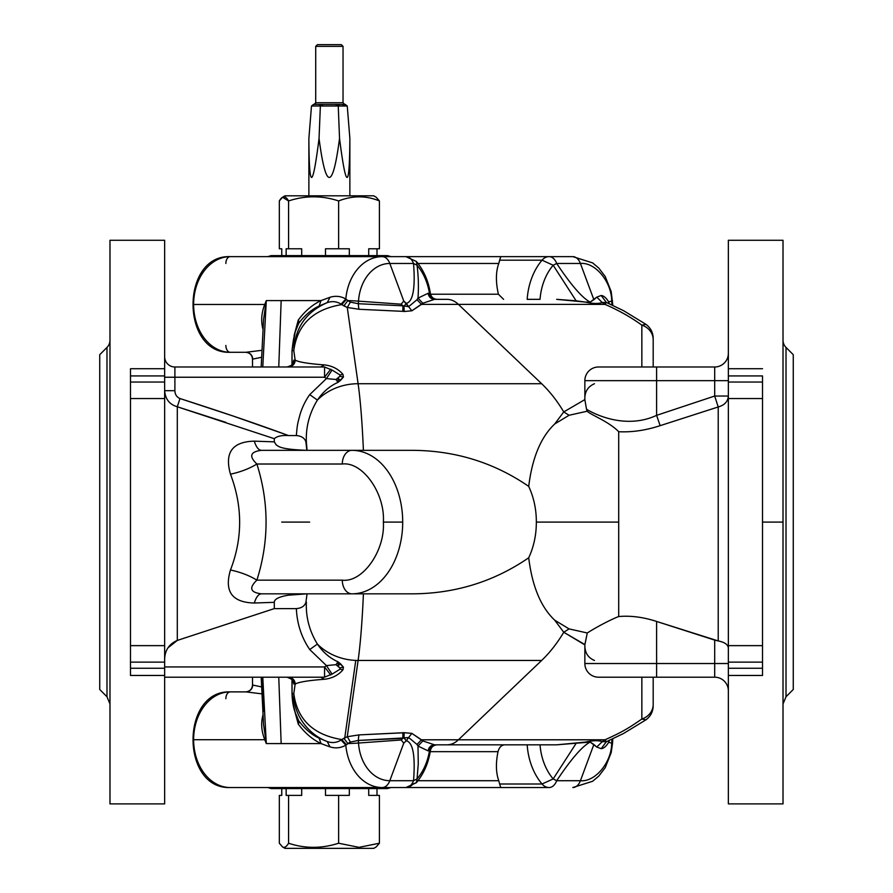 <?xml version="1.0" encoding="UTF-8"?>
<svg xmlns="http://www.w3.org/2000/svg" width="893" height="893" viewBox="0 0 893 893"><rect width="100%" height="100%" fill="white"/><g stroke="black" fill="none" stroke-linecap="round" stroke-linejoin="round"><path stroke-width="1.34" d="M403.982 306.243L406.315 303.408L408.614 306.667L417.031 299.713L408.614 306.667L403.77 301.053L401.158 304.189L402.888 305.797L401.158 304.189L358.517 301.142A2726.262 2088.437 90 0 0 358.361 303.732L350.391 302.124L347.265 307.46L341.807 304.602L343.861 305.886L347.868 300.617L346.361 299.512L341.807 304.602C313.287 309.279 297.28 324.617 293.797 350.581L295.159 360.147C298.965 362.156 308.71 363.741 324.371 364.902L320.687 366.99L324.371 364.902C332.174 365.784 338.38 368.954 342.968 374.401L343.47 376.991L342.968 374.401L340.077 375.004L339.731 376.321L343.47 376.991L337.989 382.371C329.852 385.977 322.987 391.882 317.395 400.086A51.247 43.523 -8.1 0 1 358.104 383.722L347.265 307.46L359.042 309.279A6.831 1.206 88.8 0 1 358.361 303.732L402.888 305.797L358.361 303.732A6.831 1.206 -91.2 0 0 359.042 309.279L402.843 311.344L402.888 305.797L408.614 306.667L411.874 310.797L422.813 303.24L421.474 304.379L605.007 304.379C618.76 310.351 631.038 317.283 641.844 325.152L645.929 324.349L641.844 325.152L641.844 366.99L641.844 325.152A17.079 15.46 -0 0 1 653.185 339.708L653.185 366.99L653.185 339.708A17.079 15.46 180 0 0 641.844 325.152C631.038 317.283 618.76 310.351 605.007 304.379L606.38 302.47L602.217 302.493L605.007 304.379L458.422 304.379L541.649 383.722L458.422 304.379L421.474 304.379L417.031 299.713L421.474 304.379L411.874 310.797L404.194 311.49L402.843 311.344L404.194 311.49L403.982 306.243L404.194 311.49L411.874 310.797L408.614 306.667L402.888 305.797L402.843 311.344L359.042 309.279L347.265 307.46L350.391 302.124L347.868 300.617L343.861 305.886L347.265 307.46L358.104 383.722A162.28 14.143 90 0 1 363.406 450.34A162.28 14.143 -90 0 0 358.104 383.722L541.649 383.722A162.28 104.314 90 0 1 563.751 411.93A162.28 104.314 -90 0 0 541.649 383.722L358.104 383.722A51.247 43.523 171.9 0 0 317.395 400.086C322.987 391.882 329.852 385.977 337.989 382.371L340.568 380.329L338.514 378.777L340.568 380.329L343.47 376.991L339.731 376.321L338.291 377.873L337.989 382.371L336.002 379.503L326.425 378.576L309.726 394.628L317.395 400.086C309.402 413.158 305.719 427.133 306.377 442.024L307.058 450.34L308.007 450.34L307.058 450.34L306.377 442.024C305.719 427.133 309.402 413.158 317.395 400.086L309.726 394.628C305.607 400.41 302.414 406.907 300.148 414.106C297.704 423.449 297.324 423.606 296.353 435.561C301.611 436.03 304.803 438.184 305.931 442.024L306.846 450.34C277.232 449.246 278.571 445.64 276.395 445.149L274.296 441.856L254.293 441.153C256.202 447.125 258.557 450.184 261.37 450.34L408.994 450.34C453.287 449.949 493.193 461.96 528.712 486.395C532.195 457.886 540.857 437.09 554.709 423.985L563.751 411.93L584.859 399.606L586.489 409.184L584.859 399.606L563.751 411.93L569.075 415.267L563.751 411.93L554.709 423.985L569.075 415.267L587.192 411.215L586.489 409.184C592.483 413.046 624.642 430.247 656.612 415.345L656.612 380.652L656.612 415.345C624.642 430.247 592.483 413.046 586.489 409.184L587.192 411.215C590.675 414.843 608.97 421.585 618.704 431.721C631.965 432.379 645.784 430.37 660.139 425.66L656.612 415.345L714.69 396.034L714.69 380.652L584.859 380.652L584.859 399.294C584.647 391.781 587.851 386.591 594.481 383.722C587.851 386.591 584.647 391.781 584.859 399.294L584.859 380.652A13.663 13.663 0 0 1 598.533 366.99L714.69 366.99L714.69 380.652L714.69 366.99A13.663 13.663 0 0 0 728.353 353.315A13.663 13.663 0 0 1 714.69 366.99L598.533 366.99A13.663 13.663 0 0 0 584.859 380.652L656.612 380.652L656.612 366.99L656.612 380.652L728.353 380.652L714.69 380.652L714.69 396.034L728.353 396.034C727.918 401.537 724.536 405.188 718.218 406.962L718.218 640.94C724.725 642.223 728.096 644.623 728.353 648.139C728.096 644.623 724.725 642.223 718.218 640.94L714.69 640.114L714.69 663.521L728.353 663.521L714.69 663.521L714.69 677.195A13.663 13.663 0 0 1 728.353 690.858A13.663 13.663 0 0 0 714.69 677.195L714.69 663.521L656.612 663.521L656.612 677.195L714.69 677.195L598.533 677.195A13.663 13.663 0 0 1 584.859 663.521A13.663 13.663 0 0 0 598.533 677.195L656.612 677.195L656.612 663.521L714.69 663.521L714.69 640.114L656.612 621.45L656.612 663.521L584.859 663.521L656.612 663.521L656.612 621.45L718.218 640.94L718.218 406.962L714.69 396.034L656.612 415.345L660.139 425.66L718.218 406.962C724.536 405.188 727.918 401.537 728.353 396.034L714.69 396.034L718.218 406.962L660.139 425.66C645.784 430.37 631.965 432.379 618.704 431.721C608.97 421.585 590.675 414.843 587.192 411.215L569.075 415.267L554.709 423.985C540.857 437.09 532.195 457.886 528.712 486.395C533.824 497.468 536.369 509.367 536.347 522.092L618.704 522.092L618.704 431.721L618.704 616.55C630.648 615.478 643.284 617.108 656.612 621.45C643.284 617.108 630.648 615.478 618.704 616.55L618.704 522.092L536.347 522.092C536.369 509.367 533.824 497.468 528.712 486.395C493.193 461.96 453.287 449.949 408.994 450.34L351.965 450.34A13.663 9.667 90 0 0 342.298 464.014L256.883 464.014C249.493 468.579 240.697 471.973 230.483 474.194C242.684 506.431 242.684 538.356 230.483 569.98C224.098 591.445 232.035 602.451 254.293 603.021C256.202 597.049 258.557 593.99 261.37 593.834C250.252 592.45 248.767 587.895 256.883 580.16C249.493 575.594 240.697 572.201 230.483 569.98C240.697 572.201 249.493 575.594 256.883 580.16C269.117 541.448 269.117 502.726 256.883 464.014C248.756 456.267 250.252 451.713 261.37 450.34C258.557 450.184 256.202 447.125 254.293 441.153C232.28 441.7 224.344 452.718 230.483 474.194C240.697 471.973 249.493 468.579 256.883 464.014C269.117 502.726 269.117 541.448 256.883 580.16L342.298 580.16A13.663 9.667 90 0 0 351.965 593.834A71.741 50.734 -90 0 0 402.698 522.092L383.365 522.092C385.207 550.825 362.614 582.761 342.298 580.16C362.614 582.761 385.207 550.825 383.365 522.092C385.207 493.349 362.614 461.413 342.298 464.014C362.614 461.413 385.207 493.349 383.365 522.092L402.698 522.092A71.741 50.734 -90 0 0 351.965 450.34L261.37 450.34C250.252 451.713 248.756 456.267 256.883 464.014L342.298 464.014A13.663 9.667 -90 0 1 351.965 450.34A71.741 50.734 90 0 1 402.698 522.092A71.741 50.734 90 0 1 351.965 593.834A13.663 9.667 -90 0 1 342.298 580.16L256.883 580.16C248.767 587.895 250.252 592.45 261.37 593.834L408.994 593.834C453.242 594.247 493.148 582.225 528.712 557.779C533.813 546.784 536.347 534.885 536.347 522.092C536.347 534.885 533.813 546.784 528.712 557.779C532.195 586.299 540.857 607.095 554.709 620.188L563.751 632.244L569.075 628.906L554.709 620.188L569.075 628.906L587.27 632.97C600.431 624.587 615.389 617.632 618.704 616.55C615.389 617.632 600.431 624.587 587.27 632.97L569.075 628.906L563.751 632.244L584.859 644.567L587.27 632.97L584.859 644.88L563.751 632.244L554.709 620.188C540.857 607.095 532.195 586.299 528.712 557.779C493.148 582.225 453.242 594.247 408.994 593.834L261.37 593.834C258.557 593.99 256.202 597.049 254.293 603.021L274.296 602.317C274.307 599.103 279.029 596.725 288.495 595.173L306.902 593.834L288.495 595.173C279.029 596.725 274.307 599.103 274.296 602.317L274.296 608.613L296.353 608.613C301.611 608.144 304.803 605.99 305.931 602.15L307.058 593.834L305.931 602.15C304.803 605.99 301.611 608.144 296.353 608.613C297.045 623.827 301.499 637.468 309.726 649.546L317.395 644.087C322.987 652.292 329.852 658.197 337.989 661.802L343.47 667.183L342.968 669.772C338.335 675.242 332.129 678.412 324.371 679.272C308.699 680.433 298.965 682.018 295.159 684.027L293.797 693.593C297.28 719.568 313.276 734.894 341.807 739.571L344.765 737.808L355.771 660.407A51.247 43.523 -171.9 0 1 317.395 644.087C309.402 631.016 305.719 617.041 306.377 602.15C305.719 617.041 309.402 631.016 317.395 644.087L309.726 649.546C301.499 637.468 297.045 623.827 296.353 608.613L274.296 608.613L274.296 602.317L254.293 603.021C232.035 602.451 224.098 591.445 230.483 569.98C242.684 538.356 242.684 506.431 230.483 474.194C224.344 452.718 232.28 441.7 254.293 441.153L274.296 441.856L274.296 438.686L177.305 406.784L177.305 640.426L274.296 608.613L177.305 640.426L177.305 406.784L179.962 398.535C176.691 397.095 175.006 394.472 174.894 390.688L164.647 390.688C165.317 399.149 169.536 404.518 177.305 406.784L274.296 438.686C277.02 436.208 281.753 435.17 288.506 435.561C252.965 422.478 218.908 411.048 179.962 398.535L177.305 406.784C169.536 404.518 165.317 399.149 164.647 390.688L174.894 390.688L174.894 377.237L324.561 377.237L324.561 366.99L174.894 366.99L174.894 377.237L164.647 377.237L174.894 377.237L174.894 366.99A10.247 10.247 0 0 1 164.647 356.731A10.247 10.247 0 0 0 174.894 366.99L324.561 366.99L324.561 377.237L330.767 369.166L324.561 377.237L326.425 378.576L332.096 370.037L326.425 378.576L324.561 377.237L174.894 377.237L174.894 390.688C175.006 394.472 176.691 397.095 179.962 398.535C218.908 411.048 252.965 422.478 288.506 435.561C281.753 435.17 277.02 436.208 274.296 438.686L274.296 441.856L276.395 445.149C278.571 445.64 277.232 449.246 306.846 450.34L305.931 442.024C304.803 438.184 301.611 436.03 296.353 435.561L288.506 435.561L296.353 435.561C297.324 423.606 297.704 423.449 300.148 414.106C302.414 406.907 305.607 400.41 309.726 394.628L326.425 378.576L336.002 379.503L337.989 382.371L338.291 377.873L336.002 379.503L339.731 376.321L340.077 375.004L332.096 370.037L340.077 375.004L342.968 374.401C338.38 368.954 332.174 365.784 324.371 364.902C308.71 363.741 298.965 362.156 295.159 360.147L293.842 360.147L292.982 363.261L293.842 360.147A6.831 6.809 -90 0 1 287.044 366.99A6.831 6.809 90 0 0 293.842 360.147L295.159 360.147A6.831 6.809 -90 0 1 288.35 366.99A6.831 6.809 90 0 0 295.159 360.147L293.797 350.581L292.067 350.581C293.317 337.476 295.561 328.367 298.798 323.233L296.331 328.925M281.161 300.584L321.034 300.584L330.019 297.269C335.645 295.583 340.903 296.163 345.814 299.021A47.831 36.635 -90 0 1 382.215 256.637L230.271 256.637A47.831 36.635 90 0 0 193.625 304.468L264.763 304.468L266.293 300.595L281.161 300.595L278.761 366.99L281.161 300.595L266.293 300.595L263.569 319.56L266.293 300.595L264.763 304.468C261.415 312.941 260.812 321.179 262.955 329.182L262.955 329.182C260.812 321.179 261.415 312.941 264.763 304.468L193.625 304.468A47.831 36.635 -90 0 1 230.271 256.637A6.831 4.387 -90 0 0 225.873 263.468A6.831 4.387 90 0 1 230.271 256.637L382.215 256.637A47.831 36.635 90 0 0 345.814 299.021L341.07 304.133L341.807 304.602L346.361 299.512L345.814 299.021C340.903 296.163 335.645 295.583 330.019 297.269L321.034 300.584L281.161 300.584M340.077 669.17L342.968 669.772L340.077 669.17L332.096 674.137L326.425 665.598L332.096 674.137L340.077 669.17L339.731 667.852L336.002 664.682L337.989 661.802L336.002 664.682L338.291 666.301L337.989 661.802C329.852 658.197 322.987 652.292 317.395 644.087A51.247 43.523 8.1 0 0 355.771 660.407A51.247 43.523 8.1 0 0 358.104 660.452A162.28 14.143 -90 0 0 363.406 593.834L341.338 593.834L363.406 593.834A162.28 14.143 90 0 1 358.104 660.452L347.265 736.714L341.807 739.571C313.276 734.894 297.28 719.568 293.797 693.593L292.067 693.593L292.022 679.428L292.011 693.627L293.797 693.593C293.339 715.092 308.688 734.682 327.24 741.547L319.158 738.187L321.034 743.59C312.461 739.516 304.87 733.008 298.262 724.078L294.11 708.729L298.262 724.078A6.831 3.46 145.2 0 0 298.798 720.941C305.049 729.101 311.836 734.85 319.158 738.187C311.836 734.85 305.049 729.101 298.798 720.941C295.538 715.762 293.295 706.642 292.067 693.593C293.295 706.642 295.538 715.762 298.798 720.941L296.32 715.237L298.798 720.941A6.831 3.46 -34.8 0 1 298.262 724.078C304.87 733.008 312.461 739.516 321.034 743.59L281.161 743.59L278.761 677.195L281.161 743.579L266.293 743.579L263.569 724.58L266.293 743.579L264.763 739.705L193.625 739.705A47.831 36.635 -90 0 1 230.271 691.885A6.831 4.387 -90 0 0 225.873 698.717A6.831 4.387 90 0 1 230.271 691.885L245.876 691.885L261.95 693.872L245.876 691.885L230.271 691.885A47.831 36.635 90 0 0 193.625 739.705L264.763 739.705C261.415 731.233 260.812 722.995 262.955 714.992L262.955 714.992C260.812 722.995 261.415 731.233 264.763 739.705L266.293 743.579L262.776 677.195L266.293 743.579L321.034 743.59L319.158 738.187L327.24 741.547C332.229 743.244 336.84 742.742 341.07 740.04L345.814 745.153L350.391 742.05L347.265 736.714L359.042 734.894A6.831 1.206 -88.8 0 0 358.361 740.442L402.888 738.377L403.982 737.931L404.194 732.684L402.843 732.829L402.888 738.377L402.843 732.829L359.042 734.894L404.194 732.684L403.982 737.931L408.614 737.506L411.874 733.376L404.194 732.684L411.874 733.376L421.474 739.795L417.031 744.461L421.474 739.795L458.422 739.795L541.649 660.452A162.28 104.314 -90 0 0 563.751 632.244A162.28 104.314 90 0 1 541.649 660.452L358.104 660.452L541.649 660.452L458.422 739.795L605.007 739.795L602.217 741.681L606.38 741.703L605.007 739.795C620.635 732.773 627.857 728.777 641.844 719.021A17.079 15.46 0 0 0 653.185 704.465L653.185 677.195L653.185 704.465A17.079 15.46 180 0 1 641.844 719.021L641.844 677.195L641.844 719.021L645.873 719.87L641.844 719.021C627.857 728.777 620.635 732.773 605.007 739.795L421.474 739.795L422.813 740.933L411.874 733.376L408.614 737.506L417.031 744.461L408.614 737.506L403.982 737.931L406.315 740.766L408.614 737.506L406.315 740.766L403.982 737.931L358.361 740.442A2726.262 2088.437 90 0 0 358.517 743.032L401.158 739.984L402.888 738.377L401.158 739.984L403.77 743.121L406.315 740.766C413.012 742.518 415.435 755.835 413.548 780.705L417.076 778.93C423.427 771.284 427.557 761.952 429.466 750.946C430.147 747.207 432.268 745.164 435.817 744.829C432.268 745.164 430.147 747.207 429.466 750.946L430.393 750.645C431.219 747.05 433.462 745.108 437.146 744.829M294.121 335.444L298.262 320.096C304.87 311.166 312.45 304.669 321.034 300.584C312.45 304.669 304.87 311.166 298.262 320.096L294.121 335.444M762.51 522.092L783.016 522.092L783.016 240.284L728.353 240.284L728.353 368.72L762.51 368.72L728.353 368.72L728.353 240.284L783.016 240.284L783.016 522.092L762.51 522.092L762.51 398.535L728.353 398.535L728.353 368.72L728.353 645.639L728.353 398.535L762.51 398.535L762.51 382.037L728.353 382.037L762.51 382.037L762.51 375.931L728.353 375.931L762.51 375.931L762.51 645.639L728.353 645.639L728.353 662.137L728.353 645.639L762.51 645.639L762.51 522.092M728.353 803.89L728.353 662.137L728.353 803.89L783.016 803.89L728.353 803.89M762.51 675.454L728.353 675.454L762.51 675.454L762.51 668.243L728.353 668.243L762.51 668.243L762.51 662.137L728.353 662.137L762.51 662.137L762.51 645.639L762.51 675.454M783.016 803.89L783.016 522.092L783.016 803.89M341.327 44.65L317.417 44.65L341.327 44.65L317.417 44.65L315.709 46.358L343.035 46.358L341.327 44.65L343.035 46.358L315.709 46.358L315.709 102.728L343.035 102.728L343.035 46.358L343.035 102.728L315.709 102.728A1.708 1.708 90 0 1 314.001 104.436L345.29 104.436L347.254 106.021L345.29 104.436L346.183 106.021L342.756 105.62L347.254 106.021L349.866 138.448L349.866 195.824L349.866 138.448L347.254 106.021L346.183 106.021L344.709 104.436L337.844 104.436A1.708 1.473 90 0 1 339.318 106.021L346.183 106.021L339.318 106.021A1.708 1.473 -90 0 0 337.844 104.436L337.264 104.436L338.246 106.021L339.318 106.021L338.246 106.021L337.264 104.436L336.125 104.436L336.114 106.021L338.246 106.021L339.541 138.448C346.127 190.421 349.565 190.421 349.866 138.448C349.565 190.421 346.127 190.421 339.541 138.448L338.246 106.021L336.114 106.021L336.125 104.436L314.023 104.436A1.708 1.708 -90 0 0 315.709 102.728L314.001 104.436A1.708 1.485 90 0 0 312.55 106.021L319.314 106.021A1.708 1.485 -90 0 1 320.788 104.436A1.708 1.485 90 0 0 319.314 106.021L336.114 106.021L322.485 106.021L322.496 104.436L322.485 106.021L320.364 106.021L321.357 104.436L320.364 106.021L319.047 138.448C325.867 190.421 332.698 190.421 339.541 138.448C332.698 190.421 325.867 190.421 319.047 138.448L320.364 106.021L312.55 106.021A1.708 1.485 -90 0 1 314.023 104.436L314.023 104.436M793.263 689.485L793.263 354.688L793.263 689.485L793.263 354.688L786.019 347.433L786.019 696.741L793.263 689.485L786.019 696.741L786.019 347.433A10.247 10.247 0 0 1 783.016 340.188A10.247 10.247 0 0 0 786.019 347.433M99.737 608.859L99.737 435.315M99.737 354.688L99.737 689.485L106.981 696.741L106.981 347.433L99.737 354.688L106.981 347.433L106.981 696.741L109.984 703.985M322.619 104.436L321.48 104.436M106.981 347.433A10.247 10.247 0 0 0 109.984 340.188A10.247 10.247 0 0 1 106.981 347.433M326.425 665.598L324.561 666.937L330.767 675.008L324.561 666.937L324.561 677.195L164.647 677.195L324.561 677.195L324.561 666.937L164.647 666.937L324.561 666.937L326.425 665.598L309.726 649.546L326.425 665.598L336.002 664.671L326.425 665.598M311.49 106.021L313.465 104.436L311.49 106.021L312.55 106.021L311.49 106.021L308.878 138.448L311.49 106.021M322.496 104.436L320.788 104.436M130.49 675.454L130.49 368.72L130.49 375.931L164.647 375.931L164.647 368.72L130.49 368.72L164.647 368.72L164.647 240.284L109.984 240.284L164.647 240.284L164.647 375.931L130.49 375.931L130.49 382.037L164.647 382.037L164.647 375.931L164.647 382.037L130.49 382.037L130.49 398.535L164.647 398.535L164.647 382.037L164.647 398.535L130.49 398.535L130.49 645.639L164.647 645.639L164.647 398.535L164.647 645.639L130.49 645.639L130.49 662.137L164.647 662.137L164.647 645.639L164.647 662.137L130.49 662.137L130.49 668.243L164.647 668.243L164.647 662.137L164.647 668.243L130.49 668.243L130.49 675.454L164.647 675.454L164.647 668.243L164.647 675.454L130.49 675.454M109.984 803.89L109.984 240.284L109.984 803.89L164.647 803.89L109.984 803.89M332.654 673.78L324.561 677.195M363.406 593.834L408.994 593.834M312.003 593.834L317.551 593.834L312.003 593.834M320.408 593.834L324.505 593.834L320.408 593.834M308.878 138.448C309.112 190.421 312.505 190.421 319.047 138.448C312.505 190.421 309.112 190.421 308.878 138.448L308.878 195.824M164.647 803.89L164.647 675.454L164.647 803.89M164.647 659.358C164.892 650.271 169.112 643.965 177.305 640.426L167.962 647.838M363.406 450.34L340.456 450.34L363.406 450.34M331.928 450.34L322.34 450.34L331.928 450.34M332.576 370.338L324.561 366.99M594.481 660.452C587.907 657.706 584.703 652.515 584.859 644.88L584.859 663.521M417.991 746.057L422.813 740.933L417.991 746.057L428.16 750.901A6.831 6.396 90 0 1 434.523 744.829A6.831 6.396 -90 0 0 428.16 750.901L417.991 746.057L418.259 763.749L417.076 778.93L418.259 763.749L417.991 746.057L417.031 744.461M434.523 744.829L422.813 740.933L434.523 744.829L446.946 744.829A34.168 21.957 -90 0 0 458.422 739.795A34.168 21.957 90 0 1 446.946 744.829L556.674 744.829L585.361 742.094C592.919 740.42 598.533 740.275 602.217 741.681L605.007 739.795L606.38 741.703L602.217 741.681L596.77 747.05L601.19 748.68L606.38 741.703L601.19 748.68C603.757 748.434 606.224 746.336 608.58 742.384L609.573 740.185L608.58 742.384L608.412 740.844L608.58 742.384C606.224 746.336 603.757 748.434 601.19 748.68L596.77 747.05L602.217 741.681C598.533 740.275 592.919 740.42 585.361 742.094L590.15 742.072L596.77 747.05L593.867 744.472L580.417 780.705C595.185 782.223 611.683 762.365 611.716 743.032L608.58 742.384L611.716 743.032A2726.262 2088.437 90 0 0 611.951 739.259A2726.262 2088.437 -90 0 1 611.716 743.032C611.683 762.365 595.185 782.223 580.417 780.705L593.867 744.472L590.15 742.072L556.674 744.829L434.523 744.829M337.989 661.802L338.503 665.397L340.568 663.845L337.989 661.802M338.503 665.397L338.291 666.301L339.731 667.852L343.47 667.183L340.568 663.845L338.514 665.397M429.466 750.946C427.557 761.952 423.427 771.284 417.076 778.93L413.548 780.705L389.817 780.705A13.663 8.785 90 0 1 382.215 787.537A47.831 36.635 -90 0 1 345.814 745.153A47.831 36.635 90 0 0 382.215 787.537A13.663 8.785 -90 0 0 389.817 780.705L413.548 780.705C415.435 755.835 413.012 742.518 406.315 740.766L403.77 743.121L389.817 780.705A41 31.4 -90 0 1 358.517 743.032A13.663 0.714 176.4 0 1 347.868 743.556A13.663 0.714 -3.6 0 0 358.517 743.032A41 31.4 90 0 0 389.817 780.705L403.77 743.121L401.158 739.984L358.517 743.032A2726.262 2088.437 -90 0 1 358.361 740.442L350.391 742.05L358.361 740.442A6.831 1.206 91.2 0 1 359.042 734.894L347.265 736.714L358.104 660.452A51.247 43.523 -171.9 0 1 355.771 660.407L344.765 737.808L347.265 736.714L350.391 742.05L347.868 743.556L343.861 738.288L347.868 743.556L345.814 745.153C340.903 748.01 335.645 748.602 330.019 746.905L321.034 743.59L330.019 746.905L327.24 741.547L330.019 746.905C335.645 748.602 340.903 748.01 345.814 745.153L341.07 740.04L341.807 739.571L346.361 744.673L341.807 739.571L341.07 740.04C336.84 742.742 332.229 743.244 327.24 741.547C308.688 734.682 293.339 715.092 293.797 693.593L295.159 684.027L293.842 684.027L292.982 680.913L293.842 684.027A6.831 6.809 90 0 0 287.044 677.195A6.831 6.809 -90 0 1 293.842 684.027L295.159 684.027A6.831 6.809 90 0 0 288.35 677.195A6.831 6.809 -90 0 1 295.159 684.027C298.965 682.018 308.699 680.433 324.371 679.272L320.687 677.195L324.371 679.272C332.129 678.412 338.335 675.242 342.968 669.772L343.47 667.183L339.731 667.852M422.813 303.24L417.991 298.117L422.813 303.24L434.523 299.345A6.831 6.396 90 0 1 428.16 293.272L417.991 298.117L428.16 293.272A6.831 6.396 -90 0 0 434.523 299.345L422.813 303.24M540.042 299.345L527.183 299.345A59.786 45.8 -90 0 1 542.04 260.176L553.169 265.243A52.955 40.565 90 0 0 540.042 299.345A52.955 40.565 -90 0 1 553.169 265.243L556.685 263.468L580.417 263.468A13.663 8.785 -90 0 0 572.815 256.637A13.663 8.785 90 0 1 580.417 263.468L556.685 263.468C571.062 285.034 582.214 297.905 590.15 302.102L593.867 299.702L580.417 263.468C595.185 261.95 611.683 281.808 611.716 301.142A2726.262 2088.437 -90 0 1 611.951 304.915A2726.262 2088.437 90 0 0 611.716 301.142L608.58 301.789L611.716 301.142C611.683 281.808 595.185 261.95 580.417 263.468L593.867 299.702L596.77 297.123L590.15 302.102L585.361 302.08L590.15 302.102C582.214 297.905 571.062 285.034 556.685 263.468L553.169 265.243L576.119 300.796L556.674 299.345L585.361 302.08C592.963 303.765 598.578 303.899 602.217 302.493L596.77 297.123L601.19 295.494C603.757 295.739 606.224 297.838 608.58 301.789L608.412 303.33L608.58 301.789L609.573 303.988L608.58 301.789C606.224 297.838 603.757 295.739 601.19 295.494L606.38 302.47L601.19 295.494L596.77 297.123L602.217 302.493L606.38 302.47L605.007 304.379L602.217 302.493C598.578 303.899 592.963 303.765 585.361 302.08L576.119 300.796L553.169 265.243L542.04 260.176L499.634 260.176L500.761 256.637L405.947 256.637C409.262 256.804 411.796 259.082 413.548 263.468L417.076 265.243L416.384 261.482L417.076 265.243C423.427 272.89 427.557 282.221 429.466 293.228L430.393 293.529L429.466 293.228C430.147 296.967 432.268 299.01 435.817 299.345C432.268 299.01 430.147 296.967 429.466 293.228L428.16 293.272L429.466 293.228C427.557 282.221 423.427 272.89 417.076 265.243C418.449 276.495 418.761 287.446 417.991 298.117C418.761 287.446 418.449 276.495 417.076 265.243L413.548 263.468C415.435 288.339 413.012 301.655 406.315 303.408L406.315 303.408C413.012 301.655 415.435 288.339 413.548 263.468L389.817 263.468A41 31.4 90 0 0 358.517 301.142A13.663 0.714 -176.4 0 0 347.868 300.617L350.391 302.124L358.361 303.732A2726.262 2088.437 -90 0 1 358.517 301.142L401.158 304.189L403.77 301.053L389.817 263.468L403.77 301.053L406.315 303.408M177.305 406.784L225.862 422.367L177.261 406.761M285.548 434.478L232.939 415.971L179.962 398.535L232.939 415.971L285.548 434.478M167.237 399.528L167.784 400.321M653.185 703.416L653.185 704.465L653.185 703.416M653.185 339.708L653.185 340.758L653.185 339.708M284.99 848.35L373.754 848.35L284.99 848.35L373.754 848.35L376.21 846.932L379.413 843.226L359.019 847.345L338.626 843.226C321.625 848.685 304.948 848.685 288.573 843.226C286.452 846.832 284.443 848.071 282.545 846.932L284.99 848.35L282.534 846.932L279.33 843.226L279.33 795.395L281.753 795.395L281.753 788.564L281.753 795.395L279.33 795.395L279.33 843.226M527.183 744.829A59.786 45.8 90 0 0 542.04 783.998A59.786 45.8 -90 0 1 527.183 744.829L540.042 744.829A52.955 40.565 90 0 0 553.169 778.93L576.119 743.378L553.169 778.93L556.685 780.705C571.062 759.139 582.214 746.269 590.15 742.072C582.214 746.269 571.062 759.139 556.685 780.705L580.417 780.705A13.663 8.785 90 0 1 572.815 787.537A13.663 8.785 -90 0 0 580.417 780.705L556.685 780.705L553.169 778.93A52.955 40.565 -90 0 1 540.042 744.829L556.674 744.829M653.185 705.85C653.04 711.71 650.595 716.387 645.873 719.87L623.526 733.499L606.637 741.603M373.754 195.824L284.99 195.824L373.754 195.824L284.99 195.824L282.534 197.241L288.573 200.947C305.261 195.444 321.949 195.444 338.626 200.947C352.478 195.489 366.074 195.489 379.413 200.947L376.21 197.241L373.754 195.824L376.21 197.241L379.413 200.947L379.413 248.779L368.72 248.779L368.72 255.61L368.72 248.779L379.413 248.779L379.413 200.947C366.074 195.489 352.478 195.489 338.626 200.947L338.626 248.779L325.499 248.779L325.499 255.61L325.499 248.779L349.319 248.779L338.626 248.779L338.626 200.947C321.949 195.444 305.261 195.444 288.573 200.947L288.573 248.779L286.151 248.779L286.151 255.61L286.151 248.779L301.689 248.779L288.573 248.779L288.573 200.947C285.548 195.489 282.467 195.489 279.33 200.947L282.545 197.253M434.523 299.345L446.946 299.345A34.168 21.957 90 0 1 458.422 304.379A34.168 21.957 -90 0 0 446.946 299.345L435.817 299.345M292.022 364.746L292.067 350.581L292.022 364.746M368.72 795.395L379.413 795.395L368.72 795.395L368.72 788.564L368.72 795.395M282.545 846.932C284.443 848.071 286.452 846.832 288.573 843.226C304.948 848.685 321.625 848.685 338.626 843.226L338.626 795.395L325.499 795.395L325.499 788.564L325.499 795.395L349.319 795.395L349.319 788.564L349.319 795.395L338.626 795.395L338.626 843.226L359.019 847.345L379.413 843.226L379.413 795.395L379.413 843.226M286.151 795.395L301.689 795.395L301.689 788.564L301.689 795.395L286.151 795.395L286.151 788.564L286.151 795.395M430.225 751.672L498.015 751.672C499.187 747.296 501.464 745.019 504.858 744.829C501.464 745.019 499.187 747.296 498.015 751.672L430.225 751.672M417.076 778.93L416.384 782.692L412.979 783.998A13.663 10.47 90 0 1 405.947 787.537L549.072 787.537A13.663 8.785 -90 0 0 556.685 780.705A13.663 8.785 90 0 1 549.072 787.537A13.663 10.47 -90 0 1 542.04 783.998L553.169 778.93L542.04 783.998A13.663 10.47 90 0 0 549.072 787.537L500.761 787.537L499.634 783.998L542.04 783.998L499.634 783.998L500.761 787.537L405.947 787.537C409.262 787.369 411.796 785.092 413.548 780.705C411.796 785.092 409.262 787.369 405.947 787.537L382.215 787.537L405.947 787.537L416.384 782.692L417.076 778.93M281.753 248.779L279.33 248.779L281.753 248.779L281.753 255.61L281.753 248.779M503.596 299.345L498.394 294.21L430.526 294.21L498.394 294.21C495.648 281.965 495.771 271.718 498.774 263.468L417.991 263.468L498.774 263.468C495.771 271.718 495.648 281.965 498.394 294.21L503.596 299.345M298.798 323.233C304.736 315.307 311.523 309.558 319.158 305.986C311.523 309.558 304.736 315.307 298.798 323.233A6.831 3.46 34.8 0 0 298.262 320.096A6.831 3.46 -145.2 0 1 298.798 323.233C295.561 328.367 293.317 337.476 292.067 350.581L293.797 350.581C297.28 324.617 313.287 309.279 341.807 304.602L341.07 304.133L345.814 299.021L347.868 300.617A13.663 0.714 3.6 0 1 358.517 301.142A41 31.4 -90 0 1 389.817 263.468L413.548 263.468C411.796 259.082 409.262 256.804 405.947 256.637L572.815 256.637L500.761 256.637L498.774 263.468L499.634 260.176L542.04 260.176A13.663 10.47 -90 0 1 549.072 256.637A13.663 8.785 90 0 1 556.685 263.468A13.663 8.785 -90 0 0 549.072 256.637A13.663 10.47 90 0 0 542.04 260.176A59.786 45.8 90 0 0 527.183 299.345M417.031 299.713L417.991 298.117M319.158 305.986L321.034 300.584L319.158 305.986L327.24 302.627L319.158 305.986M293.797 350.581C295.103 327.731 306.254 311.746 327.24 302.627C306.254 311.746 295.103 327.731 293.797 350.581M341.07 304.133C336.84 301.432 332.229 300.93 327.24 302.627L330.019 297.269L327.24 302.627C332.229 300.93 336.84 301.432 341.07 304.133M376.991 795.395L376.991 788.564L376.991 795.395M288.573 843.226L288.573 795.395L288.573 843.226M498.774 780.705C495.928 772.847 495.671 763.169 498.015 751.672C495.671 763.169 495.928 772.847 498.774 780.705L499.634 783.998L498.774 780.705L417.991 780.705L498.774 780.705M612.81 738.857L612.531 743.333A13.663 0.714 -176.4 0 0 611.716 743.032A13.663 0.714 3.6 0 1 612.531 743.333L611.192 752.609L605.197 767.712L598.812 776.062L592.651 781.263L572.815 787.537M376.991 248.779L376.991 255.61L376.991 248.779M349.319 248.779L349.319 255.61L349.319 248.779M301.689 248.779L301.689 255.61L301.689 248.779M279.33 200.947L279.33 248.779L279.33 200.947M611.716 301.142A13.663 0.714 -3.6 0 0 612.531 300.852A13.663 0.714 176.4 0 1 611.716 301.142M262.776 366.99L266.293 300.595L262.776 366.99M389.817 263.468A13.663 8.785 -90 0 0 382.215 256.637A13.663 8.785 90 0 1 389.817 263.468M376.991 788.564L281.753 788.564M264.071 711.341L262.419 677.195M405.947 256.637L382.215 256.637L405.947 256.637L416.384 261.482C423.818 270.467 428.484 281.15 430.393 293.529C431.219 297.123 433.462 299.066 437.146 299.345M225.873 345.457A6.831 4.387 -90 0 0 230.271 352.288A47.831 36.635 -90 0 1 193.625 304.468A47.831 36.635 90 0 0 230.271 352.288A6.831 4.387 90 0 1 225.873 345.457M267.699 787.537L271.293 788.564L387.45 788.564L391.045 787.537M193.625 739.705A47.831 36.635 90 0 0 230.271 787.537L382.215 787.537L230.271 787.537A47.831 36.635 -90 0 1 193.625 739.705M245.876 352.288L230.271 352.288L245.876 352.288L261.95 350.313L245.876 352.288A6.831 6.82 -90 0 1 252.697 359.131L261.616 357.256L252.697 359.131A6.831 6.82 90 0 0 245.876 352.288L245.675 352.288C249.817 352.702 252.094 354.979 252.507 359.131L252.507 366.99M391.034 256.637L387.45 255.61L284.878 255.61A6.831 5.235 -90 0 1 282.121 256.637A6.831 5.235 90 0 0 284.878 255.61L271.293 255.61L267.699 256.637M309.793 787.537L323.701 787.537M327.284 787.537L360.058 787.537M420.536 787.537L405.98 787.537M252.697 685.043L252.697 685.043A6.831 6.82 -90 0 1 245.876 691.885A6.831 6.82 90 0 0 252.697 685.043L261.616 686.918L252.697 685.043M382.048 787.537L360.348 787.537M342.923 787.537L323.556 787.537M281.73 522.092L309.648 522.092L281.73 522.092M786.019 696.741L783.016 703.985M343.035 102.728L344.743 104.436M293.071 680.857L293.172 681.404C294.389 680.767 292.346 679.361 287.044 677.195M287.044 366.99C291.654 365.594 293.697 364.188 293.172 362.77L293.071 363.317M606.671 302.593L623.727 310.775L645.873 324.315C650.595 327.787 653.04 332.464 653.185 338.324M291.966 679.372L292.011 693.627C292.703 711.81 297.38 715.818 297.28 717.604L297.012 716.711M297.012 327.474L295.17 332.04L292.011 350.547L291.966 364.802M416.384 782.692C423.818 773.706 428.484 763.024 430.393 750.645M261.18 677.195L263.569 724.714M612.81 305.317L611.192 291.564L605.197 276.462L598.812 268.112L592.651 262.91L572.815 256.637M263.569 319.46L261.18 366.99M230.271 352.288C180.632 354.253 180.632 254.672 230.271 256.637M230.271 787.537C180.632 789.49 180.632 689.932 230.271 691.885M252.507 677.195L252.507 685.043C252.094 689.195 249.817 691.472 245.675 691.885"/></g></svg>
